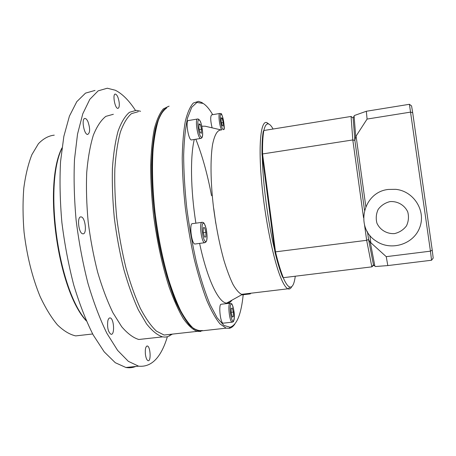 <?xml version="1.0" encoding="UTF-8"?>
<svg xmlns="http://www.w3.org/2000/svg" width="456" height="456" viewBox="0 0 456 456"><rect width="100%" height="100%" fill="white"/><g stroke="black" fill="none" stroke-linecap="round" stroke-linejoin="round"><path stroke-width="0.68" d="M199.015 123.832L200.321 124.494L201.529 129.185L201.449 133.255L200.15 132.65L198.924 127.925L199.015 123.832M191.771 139.889L191.395 139.946C188.288 139.981 185.25 119.563 188.505 120.526L197.385 119.044M198.998 124.71L200.321 124.494M201.529 129.185L199.346 129.544M231.181 308.467L232.258 308.011L233.347 312.064L233.369 316.601L232.298 317.114L231.198 313.033L231.181 308.467M223.503 323.144L223.064 323.19C220.351 322.911 218.413 304.665 221.04 304.243M233.347 312.064L231.198 312.314M232.195 316.738L233.369 316.601M203.308 227.686L204.653 227.709L205.912 232.349L205.838 236.995L204.499 237.029L203.228 232.36L203.308 227.686M195.385 243.96L194.866 244.028C191.469 243.766 189.046 222.927 192.483 223.622M203.302 227.897L204.653 227.709M205.912 232.349L203.319 232.702M367.536 232.018L368.568 239.503L370.392 242.752L370.831 242.717L369.799 235.267M370.831 242.717L386.238 256.66L430.435 251.165L431.558 260.239L387.811 265.58L375.379 266.532L374.878 266.144L370.392 242.752M412.703 112.763L411.568 105.929L409.414 104.293L430.435 251.165L432.237 250.162L412.703 112.763L410.685 112.096L367.086 119.067L355.714 136.646L354.095 115.989L354.472 115.482L366.328 111.264L367.086 119.067M365.82 206.522L356.136 136.509M354.095 115.989L353.149 118.007L354.871 140.402L355.714 136.646M432.237 250.162L433.2 258.102L431.558 260.239M386.238 256.66L387.811 265.58M364.521 210.239L354.871 140.402L352.801 139.946L363.54 217.677M368.568 239.503L373.453 264.805L374.878 266.144M366.328 111.264L409.414 104.293M390.045 201.592C397.581 201.045 404.569 205.092 407.732 211.869C409.015 216.685 408.593 221.359 406.473 225.88C403.423 229.858 399.439 232.429 394.525 233.597C386.973 234.082 380.059 229.989 376.952 223.252C375.693 218.464 376.109 213.83 378.201 209.344C381.21 205.382 385.16 202.8 390.045 201.592M388.375 189.445L395.705 189.331C413.752 191.035 426.314 210.928 419.668 227.652C413.444 244.53 390.769 251.324 376.063 241.036C354.586 227.823 363.107 191.908 388.375 189.445M274.911 251.934C277.487 262.451 280.041 270.824 282.572 277.048L283.33 277.681C280.759 271.36 278.16 262.827 275.538 252.077L262.565 153.946C262.422 143.817 262.844 136.008 263.83 130.513L351.069 116.451L352.801 139.946L262.565 153.946L262.012 154.333L274.911 251.934L366.664 240.306L371.851 266.857L373.817 265.153M263.83 130.513L263.272 131.339C262.303 136.766 261.881 144.432 262.012 154.333M373.453 264.805L371.851 266.857L283.33 277.681M368.568 239.491L366.664 240.306L364.561 225.099M367.713 233.312L367.046 231.169M353.149 118.007L351.069 116.451M295.271 276.222C294.24 284.048 292.399 287.656 289.748 287.029C287.821 286.419 285.61 283.239 283.113 277.505M274.643 249.899C267.946 222.203 262.707 182.451 262.28 156.34M263.842 130.507C265.056 125.32 266.726 123.177 268.846 124.078C270.163 124.653 271.576 126.301 273.081 129.019M138.282 111.68L131.482 113.635C127.218 117.249 123.519 123.416 120.367 132.132C117.642 142.283 115.795 154.538 114.838 168.914C114.45 184.252 115.083 200.543 116.736 217.786C118.959 235.148 122.048 251.906 125.987 268.071C130.325 283.438 135.118 296.879 140.368 308.398C145.732 318.533 151.09 326.108 156.436 331.124L164.069 335.035L170.658 334.305M140.579 111.281L136.39 110.312L129.453 112.307C125.109 115.978 121.324 122.231 118.104 131.066C115.311 141.36 113.419 153.792 112.421 168.367C112.011 183.928 112.643 200.458 114.313 217.957C116.571 235.57 119.706 252.578 123.713 268.972C128.13 284.561 133.009 298.195 138.35 309.875L146.547 323.885C152.076 330.851 157.394 335.177 162.507 336.87L165.1 337.092L167.591 336.722L172.436 334.105M113.362 114.274L105.838 116.365C101.089 120.088 96.923 126.369 93.332 135.215C90.185 145.498 87.985 157.896 86.725 172.414C86.093 187.9 86.572 204.339 88.156 221.724C90.379 239.218 93.554 256.09 97.687 272.352C102.264 287.804 107.371 301.313 113.002 312.873L121.695 326.73C127.589 333.598 133.294 337.85 138.801 339.486L146.114 338.683M135.398 110.306C128.94 100.388 122.236 93.702 115.294 90.237L107.28 88.225L98.143 90.858L89.809 99.328L82.781 113.812L77.531 134.081L74.493 159.469C73.655 178.581 74.208 198.919 76.146 220.476C78.882 242.187 82.815 263.123 87.94 283.284C93.622 302.425 99.944 319.114 106.909 333.364L117.625 350.402L128.353 361.34L138.584 366.174C151.443 367.45 161.031 357.652 167.352 336.784M145.413 354.397C145.008 349.165 145.635 346.36 147.299 345.984C150.412 346.19 151.295 361.597 148.132 360.702C146.866 360.212 145.96 358.114 145.413 354.397M107.804 320.956C108.306 318.841 109.075 317.832 110.107 317.929C114.017 318.191 115.003 335.314 111.025 334.288C108.18 332.179 107.109 327.733 107.804 320.956M80.986 216.896L81.065 216.902C85.392 216.965 87.278 234.658 82.855 233.808C78.603 233.774 76.671 216.247 80.986 216.896M87.928 121.604C90.259 128.541 90.174 132.827 87.666 134.469C83.887 134.714 81.145 117.899 85.067 118.463C86.041 118.56 86.993 119.609 87.928 121.604M119.158 102.326C119.523 106.083 119.09 108.1 117.859 108.368C114.878 108.659 112.273 93.634 115.385 94.061C117.101 94.717 118.36 97.47 119.158 102.326M95.036 90.425L85.517 93.121L76.813 101.637L69.42 116.132L63.846 136.384L60.54 161.72C59.559 180.787 60.01 201.062 61.891 222.545C64.604 244.171 68.56 265.016 73.764 285.091C79.549 304.135 86.019 320.745 93.172 334.915L104.202 351.85L115.282 362.708L125.896 367.485C129.356 368.083 132.628 367.741 135.723 366.47M61.896 148.388C43.679 185.888 58.3 289.526 86.184 320.522M61.953 147.949C42.87 184.64 57.872 290.945 86.361 320.927M54.264 135.164C48.621 135.751 43.331 138.613 38.395 143.76L31.903 154.63C28.232 163.96 25.53 175.132 23.797 188.151C22.714 201.997 22.794 216.64 24.048 232.081C26.91 255.867 32.251 277.328 40.082 296.468C45.503 308.039 51.289 317.513 57.45 324.883C63.663 330.902 69.751 334.573 75.713 335.895L83.528 335.012M202.316 330.48C198.406 331.119 194.176 329.375 189.628 325.248C184.965 319.696 180.28 311.75 175.571 301.427C168.617 284.379 162.387 262.092 157.804 237.342C153.569 211.721 151.506 187.524 151.609 164.764C152.105 150.714 153.37 138.624 155.405 128.512C157.816 119.728 160.757 113.35 164.211 109.372M195.835 139.228C202.264 155.422 207.503 174.26 211.544 195.744M213.761 208.671L215.779 223.32M192.01 327.169C187.849 323.184 183.608 317.171 179.282 309.134C174.984 299.98 170.886 289.144 166.993 276.627C161.299 256.454 157.024 234.669 154.151 211.265C151.762 188.014 151.21 167.261 152.504 149.009C153.672 137.854 155.422 128.529 157.753 121.022C160.352 114.673 163.328 110.323 166.668 107.981M169.102 106.151L163.333 108.893C159.794 113.008 156.801 119.62 154.356 128.723C152.304 139.217 151.061 151.734 150.634 166.275C150.714 181.727 151.688 198.046 153.547 215.238C157.081 241.691 162.25 265.563 169.062 286.847C173.668 299.729 178.41 310.308 183.289 318.584C188.129 325.39 192.74 329.654 197.123 331.369L200.891 331.449M221.131 129.949L205.103 126.204L201.848 126.215M194.29 139.479C190.169 156.02 190.585 189.787 195.886 223.183M199.614 243.396C207.224 279.363 218.686 302.949 226.672 303.097C228.684 303.257 230.485 302.254 232.07 300.105M221.28 129.971C217.495 129.8 214.594 134.645 212.576 144.501C210.273 158.745 210.518 181.876 213.482 207.212C216.024 226.689 219.518 244.422 223.953 260.422C226.928 270.14 229.961 278.166 233.033 284.498C236.065 289.731 238.91 293.008 241.577 294.331L244.769 293.949M243.196 294.747C241.207 314.309 236.824 325.134 230.052 327.226L223.964 325.442L217.187 317.889L210.056 304.505C205.24 292.803 200.703 278.741 196.439 262.308C192.478 244.883 189.246 226.717 186.743 207.816C184.765 189.075 183.734 171.553 183.654 155.251C184.121 140.18 185.438 127.709 187.598 117.847L191.737 107.274L196.895 102.463L203.171 103.449C206.311 105.427 209.492 109.166 212.707 114.667M242.221 294.861L241.686 294.764M212.097 127.834C210.393 120.521 210.273 116.183 211.726 114.832L219.706 113.493M202.105 102.646L198.577 101.323L193.35 103.027C190.152 106.51 187.473 112.598 185.307 121.29C183.517 131.453 182.491 143.794 182.218 158.312C182.434 173.839 183.472 190.369 185.341 207.907C187.661 225.583 190.631 242.683 194.25 259.19C198.155 274.905 202.344 288.682 206.819 300.51C211.339 310.935 215.762 318.761 220.094 323.988L226.159 328.155L229.197 328.343C231.289 327.938 233.17 326.513 234.846 324.079M204.499 330.554L198.742 331.193L193.692 328.599C189.496 324.837 185.204 318.995 180.815 311.072C176.444 301.986 172.265 291.15 168.275 278.559C162.433 258.216 158.01 236.122 155.017 212.274C152.504 188.562 151.882 167.369 153.142 148.702C154.305 137.29 156.055 127.76 158.403 120.093C161.031 113.612 164.04 109.183 167.426 106.824M268.687 123.958L266.646 122.567C260.883 120.526 258.244 144.085 261.573 181.351C264.856 218.538 273.617 261.185 281.192 278.701C283.706 284.567 285.958 287.935 287.941 288.802L288.272 288.927C289.611 289.303 290.757 288.557 291.715 286.681M223.201 122.521L223.195 126.101L222.163 125.525L221.137 121.33L221.149 117.733L222.186 118.349L223.201 122.521L221.496 122.801M221.149 118.52L222.186 118.349M199.13 119.951C201.917 121.342 204.123 138.47 201.341 137.182C198.537 136.036 196.268 118.343 199.13 119.951M191.395 139.946L200.623 138.453C201.512 138.385 202.116 137.706 202.418 136.424C203.336 133.426 201.523 122.681 199.945 120.697L198.696 119.227L197.727 118.987C194.604 117.996 197.647 138.464 200.623 138.453L201.079 138.328M231.186 304.101C233.483 303.115 235.655 319.912 233.369 320.995C231.067 322.267 228.832 304.921 231.186 304.101M223.064 323.19L232.11 322.175C233.962 320.317 232.708 324.552 234.373 317.507C234.96 311.67 231.654 302.522 231.716 303.884L230.052 303.183C227.538 303.599 229.505 321.885 232.11 322.175L232.64 322.05M203.41 223.235C206.283 223.28 208.603 241.401 205.741 241.48C202.852 241.743 200.458 222.99 203.41 223.235M202.185 222.271C198.89 221.553 201.341 242.444 204.596 242.723L205.251 242.546M223.788 129.561C225.646 129.8 221.935 111.503 220.898 113.755L219.94 113.453C217.928 112.695 219.41 126.517 221.713 129.897M221.188 114.313C223.4 115.613 225.372 130.781 223.166 129.55C220.943 128.444 218.92 112.831 221.188 114.313M249.415 293.396L250.327 293.863M229.978 303.223L221.388 304.226M194.866 244.028L204.596 242.723L205.85 242.079L206.631 240.768C207.229 237.798 207.092 233.797 206.22 228.769C203.564 220.864 203.724 223.463 203.268 222.539L202.316 222.289M201.837 222.357L192.62 223.639M170.789 334.288L169.501 336.009M138.801 339.486L162.507 336.87M125.896 367.485L138.584 366.174M75.713 335.895L92.665 333.974M115.094 94.113L115.385 94.061M84.622 118.537L85.067 118.463M80.427 216.993L81.065 216.902M109.486 318.003L110.107 317.929M146.855 346.03L147.299 345.984M164.069 335.035L197.123 331.369M242.216 294.473L226.672 303.097M202.726 103.193L201.655 102.383M230.052 327.226L229.197 328.343M198.742 331.193L226.159 328.155M241.577 294.331L287.941 288.802M268.846 124.078L266.971 122.687M289.748 287.029L288.272 288.927M251.085 293.197L249.991 293.938L241.925 294.895"/></g></svg>
